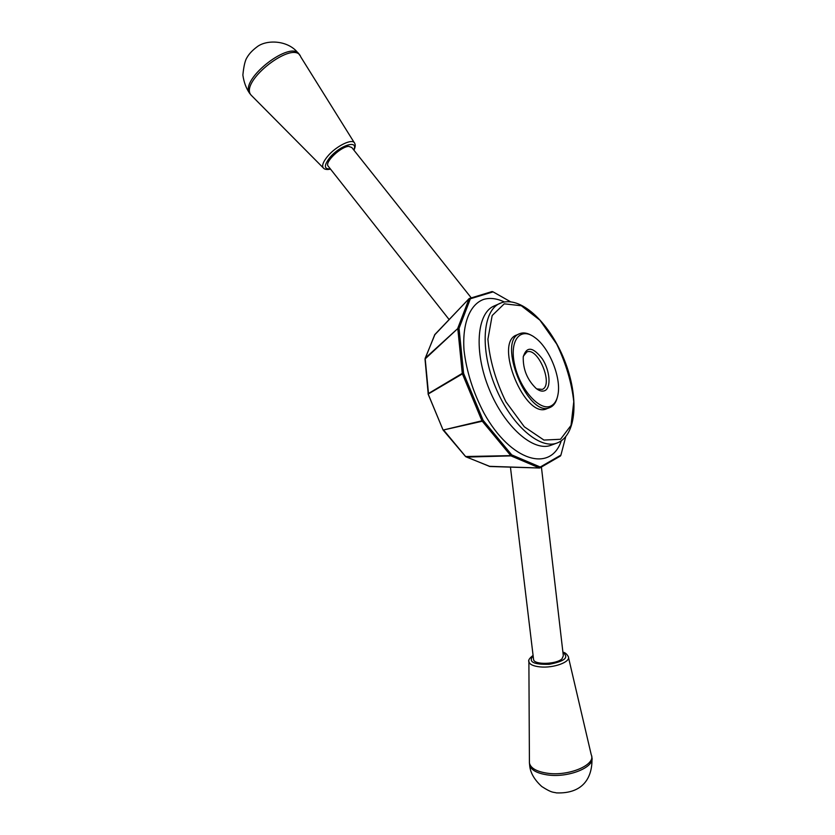 <?xml version="1.0" encoding="UTF-8"?>
<svg xmlns="http://www.w3.org/2000/svg" width="835" height="835" viewBox="0 0 835 835"><rect width="100%" height="100%" fill="white"/><g stroke="black" fill="none" stroke-linecap="round" stroke-linejoin="round"><path stroke-width="1.25" d="M471.264 297.865L351.796 147.503L348.706 146.365C340.972 146.595 324.909 161.75 327.967 165.873L328.385 166.415M544.827 390.644C542.364 391.74 539.483 391.01 536.174 388.473C527.25 379.841 522.94 369.32 523.242 356.91C526.582 346.024 532.981 346.734 542.437 359.029C549.994 370.73 551.371 387.753 544.827 390.644M523.336 356.211L526.781 352.026C537.897 346.588 553.845 384.977 542.312 389.392L536.728 388.901M533.513 658.982L533.596 659.692C534.4 664.984 556.475 664.357 561.997 658.836L563.322 655.767L541.414 467.026M492.316 291.613L493.13 291.864M510.488 301.727L493.078 291.864L470.355 298.773L459.073 328.28L457.83 328.113L469.155 298.554L492.034 291.561L493.078 291.864M540.308 467.015L539.493 467.986L510.978 455.879L481.931 420.809L483.121 420.308L511.73 454.887L540.235 467.015L560.922 455.096L565.692 436.872M434.993 334.365L425.151 358.361L428.522 393.849L462.413 373.882L481.931 420.798L443.552 429.952L465.794 456.745M539.493 467.986L489.112 466.316M511.73 454.887L510.978 455.879L466.598 457.079L489.947 466.473M511.646 454.814L510.665 455.628L465.544 456.526M463.561 373.245L462.277 373.37L457.789 328.52L459.062 328.395L463.602 373.391L462.277 373.37L428.052 393.755L443.061 429.983M483.194 420.433L482.202 421.257L443.187 430.035M470.303 298.826L469.093 298.659L434.795 334.564L425.38 358.058L457.789 328.52L425.015 359.04L428.209 394.026M539.598 468.017L489.801 466.494L465.648 456.641L443.072 430.015L428.146 394.151M469.155 298.554L434.482 335.096M469.28 298.471L470.345 298.773M463.602 373.391L483.121 420.308M557.3 397.481C556.068 402.293 553.866 405.518 550.693 407.167L546.904 408.68C525.079 419.723 493.412 342.423 516.708 334.981L520.09 333.53C523.597 332.288 527.563 333.008 531.978 335.67M252.254 96.286L251.064 95.086C238.956 81.527 294.692 38.65 300.736 56.853L354.228 142.597M250.876 94.814L249.634 93.332C239.217 79.262 292.386 38.358 299.504 54.953L299.588 55.11M551.152 405.862C540.349 411.885 520.32 390.029 514.788 365.365C508.912 340.659 520.215 326.297 534.901 337.549C549.075 347.475 561.203 377.076 558.062 394.089C557.07 400.038 554.764 403.963 551.152 405.862M549.921 407.511C528.158 418.533 496.439 341.108 519.683 333.697M540.235 467.015L539.504 467.997M560.963 455.033L560.389 456.035L539.765 467.986M560.922 455.096L560.4 456.046M568.499 657.5L591.243 754.736C596.472 764.745 568.614 776.613 546.935 773.158C536.394 771.498 530.559 768.096 529.421 762.96L529.411 761.207M591.681 756.813L591.733 756.959C595.752 766.968 568.28 778.241 547.092 774.859C537.02 773.283 531.206 770.079 529.651 765.225L529.473 763.273M353.727 149.935C358.862 139.299 339.699 145.342 329.668 157.773C323.75 165.633 323.97 169.328 330.316 168.858M561.266 440.87C550.714 472.787 510.905 461.567 484.175 413.45C473.195 392.586 466.473 371.481 464.01 350.157C462.173 323.322 469.98 304.326 483.622 299.421C489.915 297.563 496.825 298.408 504.361 301.967M504.256 303.825L521.332 305.746L539.932 320.181L556.653 344.01C565.911 363.235 571.62 382.461 573.781 401.687L571.036 425.38L560.546 439.273L543.94 440.066L524.338 426.821L505.885 401.76C495.593 380.614 489.602 359.76 487.911 339.208L492.17 315.536L504.256 303.825M557.133 442.988C577.183 435.192 578.885 396.531 564.585 360.501C550.38 324.418 522.376 296.31 501.918 302.594L494.07 305.996C476.712 313.219 473.675 351.66 489.216 389.277C504.538 426.988 533.669 452.257 551.1 445.222L557.133 442.988C539.796 449.992 510.707 424.597 495.343 386.772C479.76 349.03 482.672 310.526 499.935 303.355L501.772 302.646M353.946 150.206C355.334 147.096 355.595 144.831 354.718 143.401C353.215 137.712 336.067 145.874 327.445 156.531C323.26 161.677 321.83 165.424 323.145 167.751L323.761 168.367M533.127 655.778C528.044 661.831 533.408 664.681 549.232 664.305C564.752 661.299 569.324 657.385 562.947 652.553M528.879 660.84L528.889 661.748C529.609 664.451 533.304 666.163 539.953 666.883C553.563 668.386 571.276 661.821 568.27 656.54C566.767 653.92 564.982 652.469 562.905 652.187M510.435 467.12L533.596 659.692M330.524 169.129C326.777 169.891 324.314 169.432 323.145 167.751L251.064 95.086M249.634 93.332C246.127 88.27 243.872 82.174 242.87 75.046C243.778 65.902 245.208 59.984 247.139 57.312C249.164 53.784 252.421 50.33 256.929 46.937C266.574 39.224 288.691 40.101 298.419 53.544M449.115 319.534L327.967 165.873M560.525 455.858L560.963 455.054M533.085 655.402C529.442 658.241 528.044 660.36 528.889 661.748L529.421 762.96M529.651 765.225C530.215 772.573 534.264 779.671 541.8 786.539C552.342 793.333 553.094 791.893 556.444 792.895C584.698 793.981 592.38 775.631 591.963 758.785"/></g></svg>
